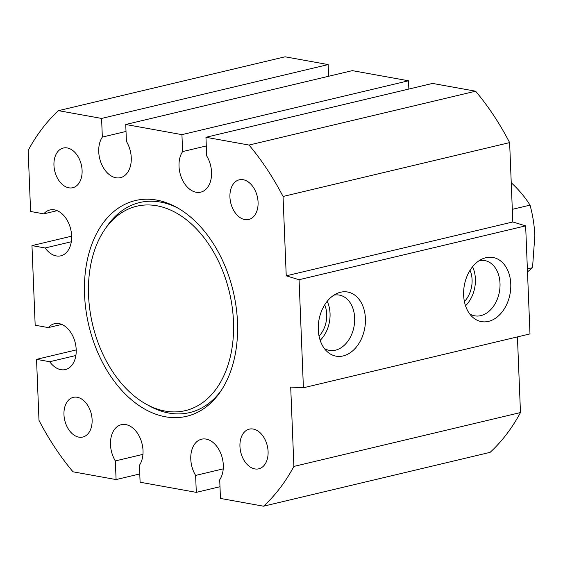 <?xml version="1.0" encoding="UTF-8"?>
<svg xmlns="http://www.w3.org/2000/svg" width="563" height="563" viewBox="0 0 563 563"><rect width="100%" height="100%" fill="white"/><g stroke="black" fill="none" stroke-linecap="round" stroke-linejoin="round"><path stroke-width="0.84" d="M156.894 205.776A105.049 70.291 -103.4 0 0 104.718 229.57A105.049 70.291 -103.4 0 0 146.225 404.185A105.049 70.291 -103.4 0 0 165.142 411.081A105.049 70.291 -103.4 0 0 233.476 321.508A105.049 70.291 -103.4 0 0 156.894 205.776M178.26 208.289A107.955 72.24 -103.4 0 0 160.427 202.061A107.955 72.24 -103.4 0 0 106.801 226.523L104.718 229.57M146.225 404.185L149.455 405.972A107.955 72.24 -103.4 0 0 168.9 413.059A107.955 72.24 -103.4 0 0 221.477 390.096M156.669 200.083A110.869 74.182 -103.4 0 0 84.549 294.625A110.869 74.182 -103.4 0 0 165.374 416.775A110.869 74.182 -103.4 0 0 220.443 391.651A110.869 74.182 -103.4 0 0 176.641 207.367A110.869 74.182 -103.4 0 0 156.669 200.083M243.202 179.717A20.402 13.653 -103.4 0 0 239.289 179.801A20.402 13.653 -103.4 0 0 230.19 199.964A20.402 13.653 -103.4 0 0 244.806 219.584A20.402 13.653 -103.4 0 0 248.719 219.5A20.402 13.653 -103.4 0 0 257.819 199.337A20.402 13.653 -103.4 0 0 243.202 179.717M253.216 429.048A20.402 13.653 -103.4 0 0 249.303 429.133A20.402 13.653 -103.4 0 0 240.204 449.295A20.402 13.653 -103.4 0 0 254.821 468.916A20.402 13.653 -103.4 0 0 258.734 468.831A20.402 13.653 -103.4 0 0 267.833 448.669A20.402 13.653 -103.4 0 0 253.216 429.048M67.222 147.942A20.402 13.653 -103.4 0 0 63.302 148.027A20.402 13.653 -103.4 0 0 54.21 168.189A20.402 13.653 -103.4 0 0 68.82 187.81A20.402 13.653 -103.4 0 0 72.74 187.725A20.402 13.653 -103.4 0 0 81.839 167.563A20.402 13.653 -103.4 0 0 67.222 147.942M77.237 397.274A20.402 13.653 -103.4 0 0 73.317 397.358A20.402 13.653 -103.4 0 0 64.224 417.521A20.402 13.653 -103.4 0 0 78.834 437.141A20.402 13.653 -103.4 0 0 82.754 437.057A20.402 13.653 -103.4 0 0 91.853 416.894A20.402 13.653 -103.4 0 0 77.237 397.274M205.952 137.281L432.532 83.423L475.615 91.199L249.036 145.057L205.952 137.281L206.698 155.93A23.569 15.771 76.6 0 1 200.731 192.159A23.569 15.771 76.6 0 1 181.99 178.964A23.569 15.771 76.6 0 1 182.616 151.581L181.933 134.634L125.739 124.493L126.415 141.433A23.569 15.771 76.6 0 1 120.447 177.662A23.569 15.771 76.6 0 1 101.706 164.466A23.569 15.771 76.6 0 1 102.332 137.083L101.586 118.434L58.496 110.658A230.696 154.368 76.6 0 0 28.15 150.441L30.599 211.484L43.766 213.856A23.569 15.771 76.6 0 1 49.924 209.964A23.569 15.771 76.6 0 1 54.449 209.858A23.569 15.771 76.6 0 1 71.332 232.533A23.569 15.771 76.6 0 1 60.825 255.827A23.569 15.771 76.6 0 1 56.3 255.926A23.569 15.771 76.6 0 1 45.139 247.98L71.304 241.759M45.139 247.98L31.971 245.609L35.173 325.231L48.334 327.603A23.569 15.771 76.6 0 1 54.491 323.704A23.569 15.771 76.6 0 1 59.016 323.605A23.569 15.771 76.6 0 1 75.899 346.28A23.569 15.771 76.6 0 1 65.392 369.567A23.569 15.771 76.6 0 1 60.867 369.673A23.569 15.771 76.6 0 1 49.706 361.728L75.871 355.506M49.706 361.728L36.539 359.349L38.995 420.392A230.696 154.368 76.6 0 0 73.007 471.801L116.091 479.577L115.338 460.928A23.569 15.771 76.6 0 1 121.312 424.699A23.569 15.771 76.6 0 1 125.838 424.593A23.569 15.771 76.6 0 1 141.25 440.984A23.569 15.771 76.6 0 1 139.427 465.277L140.103 482.224L196.304 492.365L195.621 475.425A23.569 15.771 76.6 0 1 201.596 439.196A23.569 15.771 76.6 0 1 206.121 439.091A23.569 15.771 76.6 0 1 221.533 455.474A23.569 15.771 76.6 0 1 219.711 479.775L220.457 498.424L263.54 506.2L490.12 452.342A230.696 154.368 76.6 0 0 520.472 412.559L293.893 466.417A230.696 154.368 76.6 0 1 263.54 506.2M464.405 301.592A23.505 16.763 100.2 0 0 472.083 279.705A23.505 16.763 100.2 0 0 470.063 270.282M469.662 313.894A28.087 20.036 100.2 0 0 474.708 315.829A28.087 20.036 100.2 0 0 500.007 283.358A28.087 20.036 100.2 0 0 484.694 260.549A28.087 20.036 100.2 0 0 479.289 260.592M465.524 305.779A28.087 20.036 100.2 0 0 475.397 278.917A28.087 20.036 100.2 0 0 472.575 266.749M463.638 295.146A32.591 23.245 100.2 0 0 472.308 316.885A32.591 23.245 100.2 0 0 497.91 316.399A32.591 23.245 100.2 0 0 510.768 283.942A32.591 23.245 100.2 0 0 482.808 258.72A32.591 23.245 100.2 0 0 463.638 295.146M319.052 336.139A23.505 16.763 100.2 0 0 326.73 314.253A23.505 16.763 100.2 0 0 324.71 304.836M324.309 348.448A28.087 20.036 100.2 0 0 329.355 350.376A28.087 20.036 100.2 0 0 354.655 317.912A28.087 20.036 100.2 0 0 339.341 295.096A28.087 20.036 100.2 0 0 333.936 295.146M320.171 340.334A28.087 20.036 100.2 0 0 330.045 313.464A28.087 20.036 100.2 0 0 327.216 301.296M318.285 329.693A32.591 23.245 100.2 0 0 326.955 351.432A32.591 23.245 100.2 0 0 352.558 350.946A32.591 23.245 100.2 0 0 365.408 318.489A32.591 23.245 100.2 0 0 337.455 293.267A32.591 23.245 100.2 0 0 318.285 329.693M293.893 466.417L290.705 387.055L303.408 387.773L299.066 279.72L286.236 275.828L283.048 196.466L509.628 142.608L512.816 221.97L525.645 225.862L529.987 333.915L303.408 387.773M249.036 145.057A230.696 154.368 76.6 0 1 283.048 196.466M31.971 245.609L71.642 236.179M116.091 479.577L139.772 473.947M517.432 336.899L520.472 412.559M58.496 110.658L285.082 56.8L328.166 64.576L328.63 76.265M408.851 89.053L408.513 80.776L352.318 70.635L125.739 124.493M475.615 91.199A230.696 154.368 76.6 0 1 509.628 142.608M36.539 359.349L76.209 349.926M101.586 118.434L328.166 64.576M286.236 275.828L512.816 221.97M299.066 279.72L525.645 225.862M195.621 475.425L223.23 468.859M196.304 492.365L219.985 486.735M115.338 460.928L142.946 454.369M48.334 327.603L61.74 324.415M43.766 213.856L57.173 210.675M102.332 137.083L126.021 131.453M182.616 151.581L206.297 145.951M408.513 80.776L181.933 134.634M512.309 209.345L530.015 205.136C525.905 198.415 520.515 191.772 513.85 185.199L511.239 182.75M527.376 268.91L532.528 267.685L534.85 235.559C534.322 224.919 532.711 214.777 530.015 205.136M527.496 271.929L532.528 267.685"/></g></svg>
